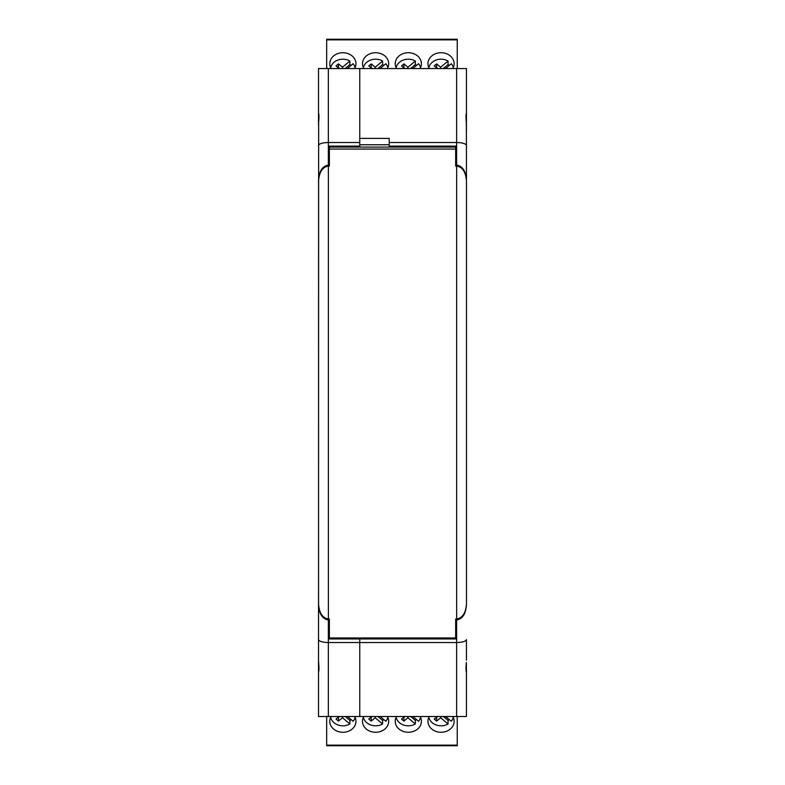 <?xml version="1.0" encoding="UTF-8"?>
<svg xmlns="http://www.w3.org/2000/svg" width="785" height="785" viewBox="0 0 785 785"><rect width="100%" height="100%" fill="white"/><g stroke="black" fill="none" stroke-linecap="round" stroke-linejoin="round"><path stroke-width="1.18" d="M328.993 166.077L328.993 146.118L359.756 146.118L359.756 142.517L328.346 142.517L328.346 68.56L318.524 68.56L318.524 112.903C319.053 114.198 319.093 117.407 318.641 122.548L318.524 672.323M318.524 112.736L318.524 124.844M318.524 660.214L318.641 662.501C319.093 667.642 319.053 670.861 318.524 672.156L318.524 716.499L359.756 716.499L359.756 642.542L328.346 642.542C322.419 642.356 319.152 641.384 318.524 639.638L318.563 564.533M318.524 180.216C319.152 171.091 322.419 166.057 328.346 165.095L328.993 165.095M328.346 165.095L328.346 142.517C322.419 142.703 319.152 143.665 318.524 145.421M328.346 68.56L456.625 68.56L456.625 142.517C462.542 142.703 465.819 143.665 466.437 145.421L466.437 179.961M328.346 716.499L328.346 619.964C322.419 619.002 319.152 613.958 318.524 604.842M328.346 619.964L328.993 619.964L328.993 618.982M328.993 619.964L328.993 638.941L359.756 638.941L359.756 642.542L359.756 637.96L359.756 638.941L455.967 638.941L455.967 619.964L456.625 619.964L456.625 642.542L359.756 642.542L359.756 716.499L466.437 716.499L466.437 672.156C465.907 670.861 465.878 667.642 466.329 662.501L466.437 672.323M359.756 142.517L359.756 68.56L359.756 138.386L389.213 138.386L389.213 142.517L456.625 142.517L456.625 165.095C462.542 166.057 465.819 171.091 466.437 180.216M359.756 146.118L359.756 147.099L359.756 146.118M328.375 166.077L328.375 618.982C322.458 618.021 319.181 612.977 318.563 603.861L318.563 181.198C319.181 172.072 322.458 167.038 328.375 166.077L329.357 166.077L329.357 147.099L455.673 147.099L455.673 166.077L456.654 166.077C462.581 167.038 465.848 172.072 466.476 181.198L466.476 603.861C465.848 612.977 462.581 618.021 456.654 618.982L456.654 166.077M456.654 618.982L455.673 618.982L455.673 637.96L329.357 637.96L329.357 618.982L328.375 618.982M396.582 68.56A13.09 10.98 180 0 1 395.228 63.703A13.09 10.98 180 0 1 408.318 52.723A13.09 10.98 180 0 1 421.408 63.703A13.09 10.98 180 0 1 420.063 68.56M363.857 68.56A13.09 10.98 180 0 1 362.503 63.703A13.09 10.98 180 0 1 375.593 52.723A13.09 10.98 180 0 1 388.683 63.703A13.09 10.98 180 0 1 387.339 68.56M331.133 68.56A13.09 10.98 180 0 1 329.788 63.703A13.09 10.98 180 0 1 342.878 52.723A13.09 10.98 180 0 1 355.968 63.703A13.09 10.98 180 0 1 354.614 68.56M429.307 68.56A13.09 10.98 180 0 1 427.953 63.703A13.09 10.98 180 0 1 441.042 52.723A13.09 10.98 180 0 1 454.132 63.703A13.09 10.98 180 0 1 452.788 68.56M412.812 68.56L418.572 63.722A12.423 10.421 180 0 1 420.524 67.667M396.121 67.667A12.423 10.421 180 0 1 408.318 59.189A12.423 10.421 180 0 1 415.334 61.014L415.334 64.576A12.423 10.421 180 0 1 416.59 65.391M380.087 68.56L385.847 63.722A12.423 10.421 180 0 1 387.8 67.667M363.396 67.667A12.423 10.421 180 0 1 375.593 59.189A12.423 10.421 180 0 1 382.609 61.014L382.609 64.576A12.423 10.421 180 0 1 383.865 65.391M347.363 68.56L353.122 63.722A12.423 10.421 180 0 1 355.075 67.667M330.671 67.667A12.423 10.421 180 0 1 342.878 59.189A12.423 10.421 180 0 1 349.884 61.014L349.884 64.576A12.423 10.421 180 0 1 351.14 65.391M445.537 68.56L451.296 63.722A12.423 10.421 180 0 1 453.249 67.667M428.846 67.667A12.423 10.421 180 0 1 441.042 59.189A12.423 10.421 180 0 1 448.058 61.014L448.058 64.576A12.423 10.421 180 0 1 449.314 65.391M457.243 68.56L457.243 39.25L326.678 39.25L326.678 68.56M407.915 68.56L407.915 67.225L415.334 61.014M415.334 64.576L410.584 68.56M404.628 68.56L401.488 65.92L403.922 63.87L407.915 67.225M375.201 68.56L375.201 67.225L382.609 61.014M382.609 64.576L377.86 68.56M371.904 68.56L368.764 65.92L371.197 63.87L375.201 67.225M342.476 68.56L342.476 67.225L349.884 61.014M349.884 64.576L345.135 68.56M339.189 68.56L336.039 65.92L338.472 63.87L342.476 67.225M440.64 68.56L440.64 67.225L448.058 61.014M448.058 64.576L443.309 68.56M437.353 68.56L434.213 65.92L436.646 63.87L440.64 67.225M403.608 67.696L405.256 68.56M403.922 67.441L403.922 63.87M370.883 67.696L372.532 68.56M371.197 67.441L371.197 63.87M338.158 67.696L339.807 68.56M338.472 67.441L338.472 63.87M436.332 67.696L437.981 68.56M436.646 67.441L436.646 63.87M396.553 716.499A13.09 10.98 180 0 0 395.228 721.297A13.09 10.98 180 0 0 408.318 732.277A13.09 10.98 180 0 0 421.408 721.297A13.09 10.98 180 0 0 420.093 716.499M363.828 716.499A13.09 10.98 180 0 0 362.503 721.297A13.09 10.98 180 0 0 375.593 732.277A13.09 10.98 180 0 0 388.683 721.297A13.09 10.98 180 0 0 387.368 716.499M331.103 716.499A13.09 10.98 180 0 0 329.788 721.297A13.09 10.98 180 0 0 342.878 732.277A13.09 10.98 180 0 0 355.968 721.297A13.09 10.98 180 0 0 354.643 716.499M429.277 716.499A13.09 10.98 180 0 0 427.953 721.297A13.09 10.98 180 0 0 441.042 732.277A13.09 10.98 180 0 0 454.132 721.297A13.09 10.98 180 0 0 452.817 716.499M420.524 717.333A12.423 10.421 0 0 1 418.572 721.278L412.881 716.499M407.915 716.499L407.915 717.775L415.334 723.986L415.334 720.424A12.423 10.421 180 0 0 416.59 719.61M415.334 723.986A12.423 10.421 0 0 1 408.318 725.811A12.423 10.421 0 0 1 396.121 717.333M387.8 717.333A12.423 10.421 0 0 1 385.847 721.278L380.156 716.499M371.845 716.499L368.764 719.08L371.197 721.13L375.201 717.775L382.609 723.986L382.609 720.424A12.423 10.421 180 0 0 383.865 719.61M382.609 723.986A12.423 10.421 0 0 1 375.593 725.811A12.423 10.421 0 0 1 363.396 717.333M355.075 717.333A12.423 10.421 0 0 1 353.122 721.278L347.431 716.499M339.12 716.499L336.039 719.08L338.472 721.13L342.476 717.775L349.884 723.986L349.884 720.424A12.423 10.421 180 0 0 351.14 719.61M349.884 723.986A12.423 10.421 0 0 1 342.878 725.811A12.423 10.421 0 0 1 330.671 717.333M453.249 717.333A12.423 10.421 0 0 1 451.296 721.278L445.605 716.499M440.64 716.499L440.64 717.775L448.058 723.986L448.058 720.424A12.423 10.421 180 0 0 449.314 719.61M448.058 723.986A12.423 10.421 0 0 1 441.042 725.811A12.423 10.421 0 0 1 428.846 717.333M457.243 745.573L457.243 716.499M457.243 745.151L326.678 745.151L326.678 745.75L457.243 745.75M326.678 745.151L326.678 716.499M415.334 720.424L410.653 716.499M404.569 716.499L401.488 719.08L403.922 721.13L407.915 717.775M382.609 720.424L377.928 716.499M375.201 716.499L375.201 717.775M349.884 720.424L345.204 716.499M342.476 716.499L342.476 717.775M448.058 720.424L443.378 716.499M437.284 716.499L434.213 719.08L436.646 721.13L440.64 717.775M403.608 717.304L405.188 716.499M403.922 717.559L403.922 721.13M370.883 717.304L372.463 716.499M371.197 717.559L371.197 721.13M338.158 717.304L339.738 716.499M338.472 717.559L338.472 721.13M436.332 717.304L437.912 716.499M436.646 717.559L436.646 721.13M466.437 112.736L466.437 132.371M466.437 145.421L466.329 122.548C465.868 117.416 465.907 114.198 466.437 112.903L466.437 68.56L456.625 68.56M466.437 660.214L466.437 640.58M466.437 639.638C465.819 641.384 462.542 642.356 456.625 642.542L456.625 716.499M466.437 604.842C465.819 613.958 462.542 619.002 456.625 619.964M455.967 618.982L455.967 619.964M455.967 166.077L455.967 165.095L456.625 165.095M455.967 165.095L455.967 146.118L389.213 146.118L389.213 142.517M359.756 144.764L389.213 144.764M455.673 149.062L329.357 149.062M457.243 39.849L326.678 39.849"/></g></svg>
